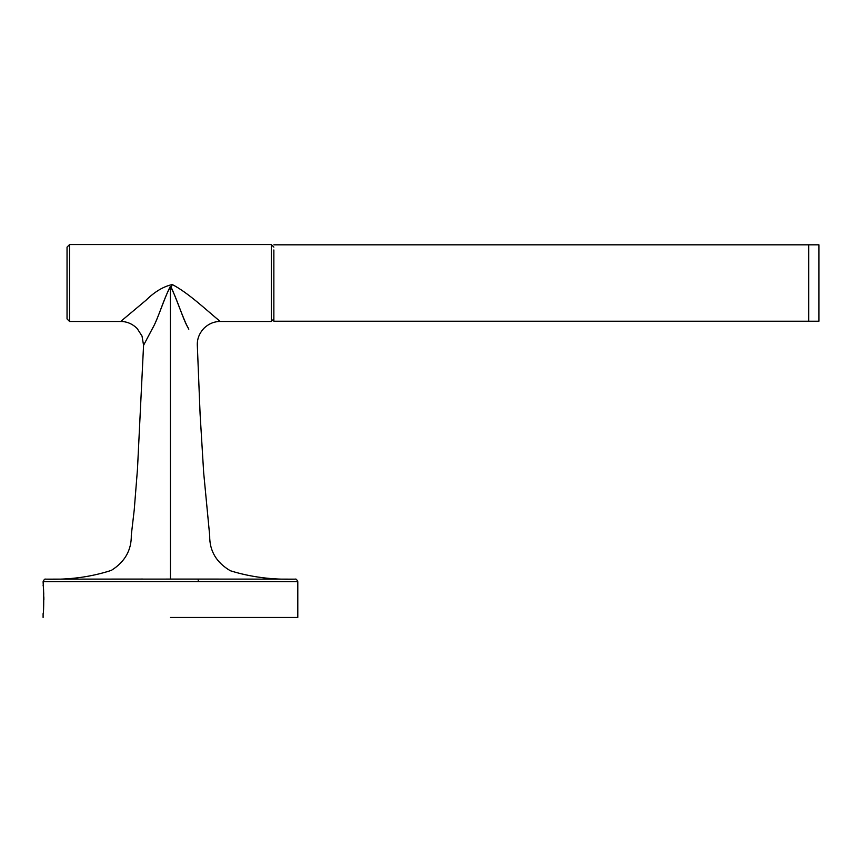 <?xml version="1.0" encoding="UTF-8"?>
<svg xmlns="http://www.w3.org/2000/svg" width="862" height="862" viewBox="0 0 862 862"><rect width="100%" height="100%" fill="white"/><g stroke="black" fill="none" stroke-linecap="round" stroke-linejoin="round"><path stroke-width="1.29" d="M273.857 249.958L273.857 321.224L818.9 321.224L818.9 244.819L808.707 244.819L808.707 321.224L808.707 249.958M273.857 247.114L271.304 244.56L69.585 244.56L67.042 247.114L67.042 318.929L69.585 321.483L120.669 321.483L146.012 300.245C154.707 291.701 163.468 286.475 172.292 284.546L171.172 287.197C177.303 300.676 183.563 320.082 188.81 329.209L188.207 328.002C182.776 319.199 176.796 297.53 170.493 286.798M172.292 284.546C188.164 292.768 205.802 309.566 220.23 321.483L271.304 321.483L273.857 318.929M120.669 321.483C126.822 321.461 132.328 323.8 137.177 328.508L142.025 336.083L143.566 345.296L137.478 469.079L134.224 509.959L131.293 535.097C131.584 550.085 124.936 561.852 111.349 570.375C91.006 577.012 69.079 579.932 45.567 579.145C44.856 578.725 44.037 579.576 43.1 581.699L43.488 589.673M43.639 591.903L43.757 594.23M43.843 596.87L43.876 599.553M142.262 581.613L43.897 581.699L198.497 581.624L197.98 579.081L46.343 579.145L142.79 579.07M170.45 617.44L297.799 617.44L170.45 617.44M197.98 579.081L295.332 579.145C272.187 579.867 250.519 577.066 230.305 570.73C216.33 562.477 209.466 550.829 209.703 535.798L203.68 472.829L200.092 414.019L197.323 345.296C197.064 339.165 199.187 333.583 203.658 328.562C208.518 323.821 214.045 321.461 220.23 321.483M171.172 287.197L170.396 286.798C164.06 297.541 158.037 319.317 152.617 328.12L143.577 345.285L152.283 328.831C157.627 319.845 163.802 299.405 170.051 286.917M43.1 585.6C43.94 584.705 43.94 614.487 43.1 613.615L43.1 617.44M69.585 321.483L69.585 244.56M271.304 244.56L271.304 321.483M297.799 617.44L297.799 581.699L198.497 581.624M170.396 286.798L170.45 579.07M808.707 244.819L273.857 244.819M295.332 579.145C296.032 578.714 296.851 579.566 297.799 581.699"/></g></svg>
